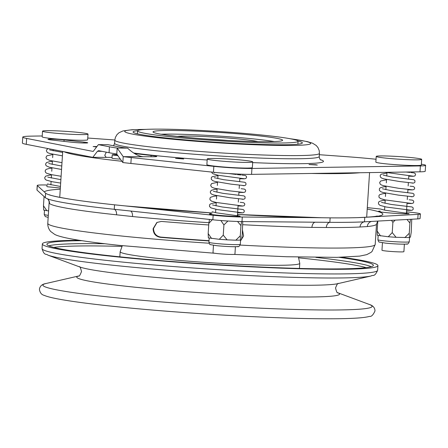 <?xml version="1.0" encoding="UTF-8"?>
<svg xmlns="http://www.w3.org/2000/svg" width="448" height="448" viewBox="0 0 448 448"><rect width="100%" height="100%" fill="white"/><g stroke="black" fill="none" stroke-linecap="round" stroke-linejoin="round"><path stroke-width="0.67" d="M42.532 131.163L42.168 136.842A22.781 1.31 3.7 0 0 51.537 138.51A22.781 1.31 3.7 0 0 75.186 140.146A22.781 1.31 3.7 0 0 87.64 139.782L88.004 134.103A22.781 1.31 3.7 0 0 78.641 132.434A22.781 1.31 3.7 0 0 54.986 130.799A22.781 1.31 3.7 0 0 42.532 131.163A22.781 1.31 3.7 0 0 51.901 132.838A22.781 1.31 3.7 0 0 75.55 134.473A22.781 1.31 3.7 0 0 88.004 134.103M376.214 156.425L375.85 162.098A22.781 1.31 3.7 0 0 385.218 163.772A22.781 1.31 3.7 0 0 408.867 165.402A22.781 1.31 3.7 0 0 421.322 165.038L421.686 159.365A22.781 1.31 3.7 0 0 412.317 157.69A22.781 1.31 3.7 0 0 388.668 156.061A22.781 1.31 3.7 0 0 376.214 156.425A22.781 1.31 3.7 0 0 385.582 158.094A22.781 1.31 3.7 0 0 409.231 159.729A22.781 1.31 3.7 0 0 421.686 159.365M207.239 158.967L206.875 164.646A22.781 1.31 3.7 0 0 216.244 166.314A22.781 1.31 3.7 0 0 239.893 167.95A22.781 1.31 3.7 0 0 252.347 167.586L252.711 161.913A22.781 1.31 3.7 0 0 243.348 160.238A22.781 1.31 3.7 0 0 219.694 158.603A22.781 1.31 3.7 0 0 207.239 158.967A22.781 1.31 3.7 0 0 216.608 160.642A22.781 1.31 3.7 0 0 240.257 162.277A22.781 1.31 3.7 0 0 252.711 161.913M265.003 135.369A80.427 4.631 -176.3 0 1 298.071 141.266A80.427 4.631 -176.3 0 1 254.111 142.554A80.427 4.631 -176.3 0 1 170.626 136.791A80.427 4.631 -176.3 0 1 137.558 130.889A80.427 4.631 -176.3 0 1 181.518 129.601A80.427 4.631 -176.3 0 1 265.003 135.369M274.299 141.557A64.932 3.735 3.7 0 0 255.679 139.138A64.932 3.735 3.7 0 0 161.095 134.232M179.715 136.651A64.932 3.735 -176.3 0 1 153.02 131.886A64.932 3.735 -176.3 0 1 188.513 130.85A64.932 3.735 -176.3 0 1 255.914 135.503A64.932 3.735 -176.3 0 1 282.615 140.269A64.932 3.735 -176.3 0 1 247.117 141.31A64.932 3.735 -176.3 0 1 179.715 136.651M81.934 240.688A163.587 9.419 3.7 0 0 46.894 244.233A163.587 9.419 3.7 0 0 123.183 257.169A163.587 9.419 3.7 0 0 288.781 268.128A163.587 9.419 3.7 0 0 373.38 265.345A163.587 9.419 3.7 0 0 339.097 257.314M79.341 240.285A168.14 9.677 3.7 0 0 42.347 243.942A168.14 9.677 3.7 0 0 120.758 257.236A168.14 9.677 3.7 0 0 290.976 268.498A168.14 9.677 3.7 0 0 377.927 265.642A168.14 9.677 3.7 0 0 341.712 257.253M237.888 246.428A13.44 0.773 -176.3 0 1 230.541 246.641A13.44 0.773 -176.3 0 1 216.586 245.678M406.862 243.88A13.44 0.773 -176.3 0 1 399.515 244.093A13.44 0.773 -176.3 0 1 385.56 243.13M211.282 213.662C201.628 214.021 231.045 216.776 240.156 216.373A1.708 1.383 -90.9 0 0 239.35 215.947A1.708 1.383 -90.9 0 0 239.333 215.942A1.708 1.383 -90.9 0 0 239.316 215.942L239.333 215.942M46.575 185.853L47.359 186.754L60.346 188.037M380.257 211.114C370.602 211.473 400.019 214.228 409.13 213.83A1.708 1.383 -90.9 0 0 408.324 213.399A1.708 1.383 -90.9 0 0 408.307 213.399A1.708 1.383 -90.9 0 0 408.29 213.394L408.296 213.399M240.531 240.85L243.578 235.99L242.53 230.373M208.734 224.958A164.041 9.442 -176.3 0 1 161.37 221.43L156.878 222.46L153.11 228.715C153.294 233.632 155.702 236.505 160.339 237.317A164.041 9.442 3.7 0 0 209.02 240.929M208.942 222.69A164.041 9.442 -176.3 0 1 132.518 216.552L116.57 214.816A164.041 9.442 -176.3 0 1 49.498 203.487L49.297 202.49M371.65 221.418A5.695 5.376 -95.8 0 0 367.321 226.565L360.041 226.99A164.041 9.442 -176.3 0 1 326.329 227.5L311.92 227.399A5.695 3.461 91.2 0 1 315.179 222.202M125.138 205.901L212.274 212.962A169.736 9.772 -176.3 0 1 130.396 206.444L114.542 204.82A168.599 9.705 -176.3 0 1 68.998 199.002A168.599 9.705 -176.3 0 1 45.612 193.172L44.279 191.895A169.736 9.772 -176.3 0 1 60.273 189.213M367.203 209.065A169.736 9.772 -176.3 0 1 373.346 216.804L364.778 217.33A168.599 9.705 -176.3 0 1 357.291 217.644A168.599 9.705 -176.3 0 1 330.131 217.857L316.019 217.666A169.736 9.772 -176.3 0 1 237.496 214.508M209.037 240.671A159.482 9.178 -176.3 0 1 160.748 237.076C156.122 236.264 153.714 233.397 153.524 228.469L157.086 222.342M101.942 151.318L97.423 151.301L98.644 150.668L109.06 152.706A68.348 3.937 -176.3 0 0 115.858 153.838L116.777 154.246L117.174 148.07L123.222 156.649A68.348 3.937 3.7 0 0 131.253 157.562L213.836 166.354A27.339 1.574 3.7 0 0 251.95 168.459L420.386 165.922A27.339 1.574 3.7 0 0 425.6 165.334L425.219 171.237A27.339 1.574 -176.3 0 1 420.006 171.825L360.114 172.726A153.787 8.854 -176.3 0 1 311.455 173.46L251.563 174.362A27.339 1.574 -176.3 0 1 213.455 172.256L130.872 163.458A68.348 3.937 -176.3 0 1 122.836 162.546L123.222 156.649L152.998 156.75A13.67 0.79 3.7 0 0 156.744 156.453A13.67 0.79 3.7 0 0 151.122 155.45A111.636 6.429 -176.3 0 1 134.434 153.513M213.472 245.302L212.99 252.795A10.993 0.633 3.7 0 0 217.51 253.602A10.993 0.633 3.7 0 0 228.922 254.386A10.993 0.633 3.7 0 0 234.931 254.212L235.413 246.725M382.446 242.76L381.965 250.247A10.993 0.633 3.7 0 0 386.484 251.054A10.993 0.633 3.7 0 0 397.897 251.843A10.993 0.633 3.7 0 0 403.906 251.664L404.387 244.177M117.908 155.557A7.062 0.409 -176.3 0 1 115.125 155.305A7.062 0.409 -176.3 0 1 112.218 154.79A7.062 0.409 -176.3 0 1 117.298 154.728M112.218 154.79L112 158.194A7.062 0.409 3.7 0 0 114.901 158.71A7.062 0.409 3.7 0 0 120.434 159.135M183.697 158.978L180.706 158.474L175.582 158.418L183.697 158.978M315.638 164.707L309.042 164.517L317.307 165.049L315.638 164.707M127.59 148.109L117.174 148.07A68.348 3.937 -176.3 0 1 109.441 146.804L98.381 144.642L107.884 144.676L121.47 147.336A13.67 0.79 3.7 0 0 125.933 147.941A13.67 0.79 3.7 0 0 127.59 148.109C133.291 153.468 138.538 156.341 143.349 156.716M72.005 142.257A9.912 0.571 3.7 0 0 82.292 142.968A9.912 0.571 3.7 0 0 87.713 142.811A9.912 0.571 3.7 0 0 84.045 142.128L64.086 139.905A9.912 0.571 3.7 0 0 53.62 139.16A9.912 0.571 3.7 0 0 47.97 139.311A9.912 0.571 3.7 0 0 51.632 139.994L71.596 142.212A9.912 0.571 3.7 0 0 72.005 142.257M298.01 141.064A84.829 4.883 -176.3 0 1 301.924 143.371A84.829 4.883 -176.3 0 1 252.185 144.133A84.829 4.883 -176.3 0 1 167.955 138.191A84.829 4.883 -176.3 0 1 133.47 132.479A84.829 4.883 -176.3 0 1 137.648 130.693M96.958 146.507L93.128 146.541L96.611 146.966M425.6 165.334A27.339 1.574 3.7 0 0 421.372 164.214M376.034 159.253A68.348 3.937 3.7 0 0 345.66 156.61L319.351 154.711M114.822 139.983L87.752 138.029M42.224 135.979A45.567 2.621 3.7 0 0 40.309 135.996L31.472 136.13A45.567 2.621 3.7 0 0 22.781 137.105A45.567 2.621 3.7 0 0 26.645 138.426L93.195 151.441L98.381 144.642M151.122 155.45L151.038 156.744M97.423 151.301L92.814 157.343L26.264 144.329A45.567 2.621 -176.3 0 1 22.4 143.007L22.781 137.105M360.114 172.726L311.455 173.46M106.294 152.163L104.754 155.338L106.215 157.394A13.67 0.79 -176.3 0 1 112.045 157.438M116.777 154.246L122.836 162.546M92.814 157.343L106.215 157.394M117.701 155.254L116.766 155.081L117.538 155.03M227.601 140.414A39.872 2.296 3.7 0 0 207.553 139.115M121.951 161.286A153.787 8.854 -176.3 0 1 64.12 151.732M49.498 203.487A5.695 5.673 132.3 0 0 47.662 198.929C48.787 200.189 49.269 201.499 49.112 202.849L47.79 223.322A164.041 9.442 3.7 0 0 115.237 235.357A164.041 9.442 3.7 0 0 209.065 243.214M373.346 216.804L418.09 214.368A22.781 1.31 3.7 0 0 420.375 213.948A22.781 1.31 3.7 0 0 411.012 212.274L406.482 211.792M420.375 213.948L420.084 218.484A22.781 1.31 -176.3 0 1 417.794 218.91L364.487 221.81A168.599 9.705 -176.3 0 1 329.846 222.331L241.998 221.558A22.781 1.31 -176.3 0 1 212.867 219.794L114.251 209.294A168.599 9.705 -176.3 0 1 51.604 200.105A168.599 9.705 -176.3 0 1 45.321 197.652L37.005 190.092A22.781 1.31 -176.3 0 1 36.954 189.991L37.246 185.455A22.781 1.31 3.7 0 0 37.302 185.55L44.279 191.895M407.042 213.276A11.962 0.689 3.7 0 0 407.366 213.142A11.962 0.689 3.7 0 0 406.414 212.806M380.649 209.042L367.298 207.62M47.6 185.024A22.781 1.31 3.7 0 0 37.246 185.455M130.396 206.444L213.158 215.253A22.781 1.31 3.7 0 0 242.295 217.017L316.019 217.666M238.067 215.824A11.962 0.689 3.7 0 0 238.392 215.69A11.962 0.689 3.7 0 0 237.44 215.354M132.518 216.552A5.695 2.772 95.5 0 0 130.486 211.025M391.479 220.338L392.89 222.393L395.181 220.136M380.537 235.934L377.149 231.006L377.334 235.312L388.259 236.757L392.23 232.607L392.89 222.393M392.23 232.607L396.088 237.311L409.438 237.574L409.259 233.268L404.813 237.647M409.259 233.268L409.92 223.054L406.997 219.498M410.525 219.302L409.92 223.054M409.438 237.574L410.441 237.093L411.214 232.322L411.751 219.234M377.149 231.006L377.793 221.082M43.467 205.744L43.652 210.056L46.855 210.678L43.467 205.744L44.066 196.51M46.855 210.678L48.597 210.862M220.886 220.528L223.916 224.941L227.909 221.01M211.562 238.482L208.174 233.548L208.359 237.86L219.285 239.305L223.255 235.155L223.916 224.941M223.255 235.155L227.114 239.854L235.838 240.195L240.47 240.122L240.285 235.816L235.838 240.195M240.285 235.816L240.946 225.602L237.546 221.463M241.601 221.553L240.946 225.602M240.47 240.122L241.466 239.641L242.239 234.87L242.766 221.564M208.174 233.548L208.835 223.334L212.285 219.733M209.468 219.43L208.835 223.334M396.088 237.311L388.259 236.757M227.114 239.854L219.285 239.305M47.824 255.097L79.806 266.98A131.634 7.577 3.7 0 0 138.93 275.811A131.634 7.577 3.7 0 0 337.814 283.668L371.062 275.996A164.914 9.492 -176.3 0 1 121.895 266.162A164.914 9.492 -176.3 0 1 47.824 255.097C46.217 253.439 44.251 256.2 42.05 248.567A168.14 9.677 3.7 0 0 120.462 261.867A168.14 9.677 3.7 0 0 290.674 273.129A168.14 9.677 3.7 0 0 377.63 270.267L377.927 265.642M119.823 256.827L120.154 251.703A89.992 5.18 3.7 0 0 162.126 258.826A89.992 5.18 3.7 0 0 253.226 264.852A89.992 5.18 3.7 0 0 299.768 263.323L298.424 257.079M121.828 246.4A161.974 9.324 3.7 0 0 53.754 247.419M48.821 245.84A163.587 9.419 -176.3 0 1 104.899 243.746M78.742 275.974A131.634 7.577 3.7 0 0 138.174 287.538A131.634 7.577 3.7 0 0 280.924 296.632A131.634 7.577 3.7 0 0 337.714 292.718M119.823 298.155A164.914 9.492 3.7 0 0 300.082 309.59A164.914 9.492 3.7 0 0 369.225 304.422C372.966 305.514 374.892 307.692 374.998 310.946C373.184 314.978 371.364 316.792 369.538 316.394C366.722 317.167 362.494 317.727 356.866 318.08C348.281 318.646 336.571 318.87 321.737 318.758C269.942 318.472 181.653 313.337 119.795 307.014C91.594 304.158 70.588 301.392 56.778 298.715C51.072 297.618 46.85 296.492 44.106 295.338C41.485 294.683 39.917 292.65 39.418 289.246C39.945 286.031 42.134 284.122 45.987 283.517A164.914 9.492 3.7 0 0 119.823 298.155M215.398 243.426A15.719 0.907 3.7 0 0 231.717 244.552A15.719 0.907 3.7 0 0 240.307 244.306C239.495 246.249 238.571 247.022 237.524 246.624C232.372 246.854 225.361 246.534 216.49 245.672L210.386 244.614C210 244.899 209.518 244.121 208.93 242.273A15.719 0.907 3.7 0 0 215.398 243.426M384.367 240.878A15.719 0.907 3.7 0 0 400.686 242.01A15.719 0.907 3.7 0 0 409.282 241.758C408.47 243.701 407.54 244.479 406.498 244.082C401.346 244.306 394.335 243.986 385.465 243.124L379.361 242.066C378.974 242.351 378.493 241.573 377.905 239.73A15.719 0.907 3.7 0 0 384.367 240.878M240.122 245.067A164.041 9.442 3.7 0 0 375.189 244.496L372.081 251.412L371.067 252.336L366.794 254.632L359.654 256.116L336.79 257.359L286.535 256.738L234.03 254.402M375.189 244.496L376.51 224.067A164.041 9.442 -176.3 0 1 367.321 226.565M311.92 227.399A164.041 9.442 -176.3 0 1 242.894 224.717M177.402 136.399A42.151 2.425 -176.3 0 1 242.312 139.339A42.151 2.425 -176.3 0 1 257.852 141.602M289.464 138.606L307.339 141.607L312.536 143.192L316.243 145.505L318.018 147.661L319.211 150.567L319.435 153.362A102.525 5.902 -176.3 0 1 263.396 155.002A102.525 5.902 -176.3 0 1 156.968 147.655A102.525 5.902 -176.3 0 1 114.817 140.129L114.61 143.31A102.525 5.902 3.7 0 0 156.761 150.83A102.525 5.902 3.7 0 0 263.189 158.183A102.525 5.902 3.7 0 0 319.234 156.542C319.446 158.407 319.978 159.566 320.835 160.026L320.824 160.02M145.617 129.399A93.184 5.365 3.7 0 0 163.05 138.264A93.184 5.365 3.7 0 0 285.023 145.488A93.184 5.365 3.7 0 0 290.27 138.751M207.172 160.009A107.083 6.166 -176.3 0 1 153.798 155.411A107.083 6.166 -176.3 0 1 133.633 153.003M83.989 143.013L84.045 142.128M320.393 159.678A107.083 6.166 -176.3 0 1 252.666 162.602M131.253 157.562L130.872 163.458M213.455 172.256L213.836 166.354M109.06 152.706L109.441 146.804M26.645 138.426L26.264 144.329M420.006 171.825L420.386 165.922M251.95 168.459L251.563 174.362M63.991 141.366L64.086 139.905M160.339 237.317L160.748 237.076M360.041 226.99A5.695 5.124 -93.1 0 1 364.487 221.81L364.778 217.33M417.794 218.91L418.09 214.368M45.321 197.652L45.612 193.172M37.302 185.55L37.005 190.092M116.57 214.816A5.695 3.326 96.1 0 0 114.251 209.294L114.542 204.82M212.867 219.794L213.158 215.253M326.329 227.5A5.695 3.959 -89.5 0 1 329.846 222.331L330.131 217.857M242.295 217.017L241.998 221.558M47.662 198.929L47.342 198.677M44.498 210.218L44.223 214.469A15.719 0.907 3.7 0 0 48.306 215.348M315.924 257.393A163.587 9.419 -176.3 0 1 371.263 266.689M366.173 267.618A161.974 9.324 3.7 0 0 298.794 257.846M338.38 283.511C337.91 282.856 336.963 284.346 335.541 287.969C336.482 291.749 337.232 293.345 337.786 292.762M79.262 266.756C79.817 266.168 80.562 267.764 81.508 271.544C80.086 275.167 79.139 276.657 78.663 276.007M298.071 141.266L297.886 144.178M50.876 184.85L51.094 181.479M51.318 178.041L51.537 174.675M51.755 171.248L51.974 167.86M52.198 164.422L52.416 161.056M52.64 157.629L52.858 154.246M53.077 150.802L53.155 149.587M384.558 210.106L384.776 206.741M385 203.297L385.218 199.931M385.437 196.51L385.655 193.122M385.879 189.678L386.098 186.312M386.322 182.89L386.54 179.502M386.758 176.064L386.977 172.676M215.583 212.654L215.802 209.289M216.026 205.845L216.244 202.479M216.462 199.058L216.686 195.67M216.905 192.226L217.123 188.86M217.347 185.438L217.566 182.05M217.79 178.606L218.008 175.224M299.438 268.447L299.768 263.323M337.68 292.701L369.225 304.422M377.63 270.267C374.461 277.558 372.87 274.562 371.062 275.996M240.582 240.066L240.307 244.306M409.556 237.524L409.282 241.758M212.526 204.932L222.253 206.993L243.068 209.513L244.149 210.308L244.222 211.91L243.169 212.817L241.914 212.895M241.674 212.89L237.608 212.766M240.212 202.328L243.51 202.703L244.591 203.498L244.821 204.484L244.121 205.755L242.357 206.086M242.116 206.08L238.05 205.957M213.405 191.313L223.031 193.357L243.953 195.894L245.028 196.689L245.101 198.29L244.054 199.198L242.794 199.276M242.558 199.27L242.043 199.248M241.097 188.709L244.39 189.084L245.47 189.879L245.706 190.865L245 192.136L243.236 192.466M242.995 192.461L238.93 192.338M214.284 177.694L223.619 179.693L244.832 182.274L245.907 183.07L245.986 184.671L244.933 185.578L243.678 185.657M243.438 185.651L242.922 185.629M241.942 175.084L245.269 175.465L246.35 176.26L246.585 177.246L245.879 178.517L244.115 178.847M243.874 178.842L239.809 178.718M211.596 172.054L212.167 173.135L213.248 173.874L218.103 175.258L244.412 178.763M242.206 212.811L217.202 209.574L211.014 207.906L209.53 206.545L209.558 204.87L210.291 204.019L213.433 203.067L216.222 202.782M242.648 206.002L216.037 202.434L211.45 201.096L209.972 199.73L210 198.055L210.739 197.21L213.898 196.252L216.664 195.972M243.09 199.192L229.634 197.702L214.043 195.031L211.898 194.286L210.834 193.553L210.241 192.007L211.176 190.4L214.318 189.448L217.106 189.162M243.527 192.382L229.639 190.837L214.362 188.188L212.307 187.466L211.266 186.732L210.683 185.181L211.63 183.579L217.543 182.353M243.97 185.573L230.894 184.128L214.978 181.429L212.783 180.673L211.294 179.306L211.316 177.638L212.05 176.781L217.986 175.543M51.957 168.168L49.19 168.448L46.032 169.4L45.097 171.007L45.685 172.553L46.743 173.286L51.33 174.625L61.107 176.271M52.836 154.549L46.922 155.775L45.976 157.377L46.553 158.928L49.655 160.384L61.986 162.652M48.065 148.59L46.609 149.828L46.413 150.59L47.012 152.13L48.076 152.869L50.271 153.619L62.429 155.842M51.514 174.978L48.726 175.263L45.584 176.215L44.654 177.822L45.248 179.368L46.306 180.102L52.494 181.77L60.665 183.081M52.399 161.358L49.61 161.644L46.469 162.596L45.534 164.203L46.127 165.749L49.336 167.227L61.55 169.462M381.494 202.384L391.227 204.445L412.042 206.965L413.123 207.766L413.196 209.362L412.143 210.269L410.889 210.347M410.648 210.342L406.582 210.218M409.186 199.78L412.485 200.155L413.56 200.956L413.795 201.936L413.09 203.207L411.331 203.538M411.09 203.532L407.025 203.409M382.379 188.765L392.006 190.809L412.922 193.346L414.002 194.146L414.075 195.742L413.028 196.65L411.768 196.728M411.527 196.722L411.012 196.706M410.066 186.161L413.364 186.536L414.445 187.337L414.68 188.317L413.974 189.588L412.21 189.918M411.97 189.913L407.904 189.79M383.258 175.151L392.594 177.145L413.806 179.726L414.882 180.527L414.96 182.129L413.907 183.03L412.653 183.109M412.412 183.103L411.897 183.086M410.917 172.536L414.243 172.917L415.324 173.718L415.559 174.698L414.854 175.969L413.09 176.299M412.849 176.294L408.783 176.17M385.448 172.346L413.381 176.215M411.18 210.263L386.176 207.026L379.988 205.358L378.504 203.997L378.532 202.322L379.266 201.471L382.407 200.519L385.196 200.234M411.622 203.454L385.006 199.886L380.425 198.548L378.946 197.182L378.974 195.513L379.708 194.662L382.872 193.71L385.638 193.424M412.059 196.644L398.608 195.154L383.018 192.483L380.867 191.738L379.383 190.378L379.411 188.703L380.15 187.852L383.292 186.9L386.081 186.614M412.502 189.834L398.614 188.289L383.337 185.64L381.282 184.918L380.234 184.184L379.658 182.633L380.604 181.031L386.518 179.805M412.944 183.025L399.868 181.58L383.953 178.881L381.758 178.125L380.694 177.391L380.094 175.846L381.024 174.238L386.96 172.995M214.816 253.266L120.17 245.465C95.474 242.833 77.342 240.285 65.772 237.815C58.296 236.141 55.905 235.038 54.74 234.427L50.831 231.594C50.837 231.745 47.494 228.262 47.79 223.322M377.194 215.964C375.894 216.574 369.258 217.134 357.291 217.644M237.496 214.486L321.647 217.745M366.677 217.218L369.566 172.586M113.579 145.79L114.61 143.31M319.435 153.362L319.234 156.542M146.434 129.354L131.88 129.741L122.864 130.962L119 132.742L116.962 134.652L115.405 137.379L114.817 140.129M59.741 197.366L62.714 151.458M68.998 199.002C57.193 196.958 50.686 195.546 49.476 194.774M376.51 224.067L377.726 221.088M406.409 213.214L385.168 210.241L381.058 209.194M406.325 172.06L409.993 172.452M60.446 186.474L47.376 183.938M60.889 179.665L47.813 177.128M61.768 166.046L48.698 163.509M62.647 152.426L49.577 149.89M237.434 215.757L216.194 212.789L212.083 211.742M214.441 172.771L214.788 172.39M228.592 173.527L236.32 174.49M237.356 174.608L241.018 175M378.179 235.474L377.905 239.73M209.205 238.022L208.93 242.273M48.171 217.409L45.287 216.586L44.223 214.469M78.775 275.957L45.987 283.517M42.05 248.567L42.347 243.942M122.298 245.689L120.154 251.703M237.406 215.897L238.078 205.542M238.297 202.138L238.515 198.733M238.739 195.328L238.958 191.923M239.176 188.518L239.4 185.114M239.618 181.709L239.837 178.304M240.061 174.899L240.106 174.149M406.381 213.349L407.053 202.994M407.271 199.59L407.49 196.19M407.714 192.78L407.932 189.381M408.15 185.976L408.369 182.571M408.593 179.166L408.811 175.762M409.03 172.351L409.058 171.987M137.558 130.889L137.368 133.801"/></g></svg>
